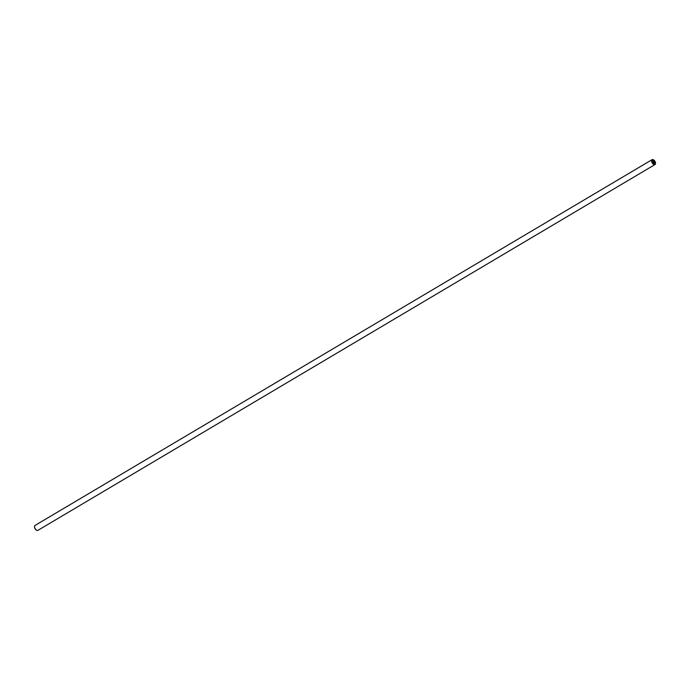 <?xml version="1.0" encoding="UTF-8"?>
<svg xmlns="http://www.w3.org/2000/svg" width="690" height="690" viewBox="0 0 690 690"><rect width="100%" height="100%" fill="white"/><g stroke="black" fill="none" stroke-linecap="round" stroke-linejoin="round"><path stroke-width="1.03" d="M653.378 159.787A2.846 1.535 59.3 0 0 653.266 159.726A2.846 1.535 59.3 0 0 652.076 159.657A2.846 1.535 59.3 0 0 651.774 161.969A2.846 1.535 59.3 0 0 654.982 164.556A2.846 1.535 59.3 0 0 655.491 163.478A2.846 1.535 59.3 0 0 655.491 163.349M655.31 162.116A2.57 1.389 59.3 0 0 653.49 159.839A2.57 1.389 59.3 0 0 652.136 161.865A2.57 1.389 59.3 0 0 654.103 164.203A2.57 1.389 59.3 0 0 655.5 163.228A2.57 1.389 59.3 0 0 655.31 162.116M652.076 159.657L35.018 525.444A2.846 1.535 59.3 0 0 34.509 526.522A2.846 1.535 59.3 0 0 34.716 527.755A2.846 1.535 59.3 0 0 36.734 530.274A2.846 1.535 59.3 0 0 37.924 530.343L654.982 164.556M34.509 526.651A2.57 1.389 59.3 0 0 34.5 526.772A2.57 1.389 59.3 0 0 34.69 527.885A2.57 1.389 59.3 0 0 36.51 530.161A2.57 1.389 59.3 0 0 36.622 530.213M653.637 162.987L653.292 162.202L653.637 162.987M654.525 163.056L654.258 162.279L654.525 163.056M654.629 163.159L654.327 162.288L654.629 163.159L653.602 163.082L653.301 162.202M653.352 161.624L652.99 160.744M653.482 161.055L654.008 161.555L653.482 161.055M654.008 161.555L653.723 160.727L654.008 161.555M654.155 161.77L653.792 160.736L654.155 161.77L653.12 160.848"/></g></svg>
